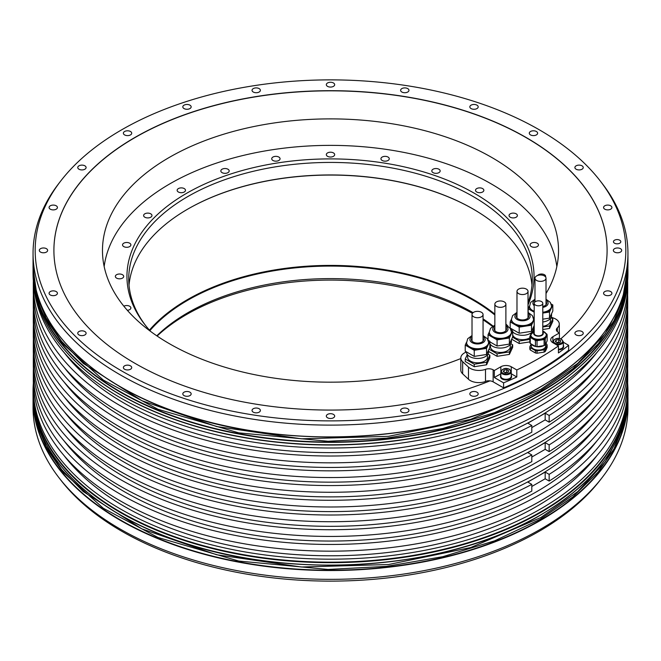<?xml version="1.0" encoding="UTF-8"?>
<svg xmlns="http://www.w3.org/2000/svg" width="661" height="661" viewBox="0 0 661 661"><rect width="100%" height="100%" fill="white"/><g stroke="black" fill="none" stroke-linecap="round" stroke-linejoin="round"><path stroke-width="0.99" d="M534.551 302.358A6.131 3.545 180 0 1 534.98 301.68M546.019 301.68A6.131 3.545 180 0 1 546.424 302.308A6.131 3.545 180 0 1 546.63 303.225A6.131 3.545 180 0 1 542.788 306.506M516.803 369.953L511.25 366.756A7.362 4.247 0 0 0 500.848 366.756L494.337 370.507L494.337 377.522L503.583 382.851A294.385 169.96 0 0 0 516.803 376.968L516.803 369.953A294.385 169.96 0 0 0 558.429 345.918L552.885 342.72A7.362 4.247 0 0 1 550.729 339.713A7.362 4.247 0 0 1 552.885 336.705L552.885 341.522M488.578 350.123L488.578 352.09A11.039 6.37 180 0 1 480.398 358.245A11.039 6.37 0 0 1 466.501 352.09L466.501 351.925A239.183 138.091 180 0 1 466.137 352.106A12.27 7.081 0 0 0 460.824 357.94A12.27 7.081 0 0 0 462.659 361.666L468.475 367.086A12.27 7.081 0 0 0 485.505 369.334A6.131 3.545 180 0 1 493.139 369.813L494.337 370.507M511.383 328.715A239.183 138.091 180 0 1 510.713 329.161M552.885 336.705L559.388 332.954L558.19 332.26A6.131 3.545 180 0 1 556.388 329.756A6.131 3.545 180 0 1 557.355 327.848A12.27 7.081 0 0 0 559.28 324.039A12.27 7.081 0 0 0 553.464 318.024L551.233 317.222M534.204 328.633L533.543 328.253M550.96 317.776L552.811 318.842L552.811 321.345L549.514 328.459L542.788 329.5M488 354.122L489.851 355.188L489.851 357.7L486.554 364.806L474.243 366.706L465.228 361.509L465.228 359.006L467.319 354.494M510.829 343.737L512.68 344.802L512.68 347.306L509.383 354.412L497.072 356.32L488.578 351.421M529.849 341.894L519.199 343.538L511.664 339.192M528.023 314.859A6.131 3.545 180 0 1 528.428 315.487A6.131 3.545 180 0 1 528.635 316.404A6.131 3.545 180 0 1 523.305 319.916A6.131 3.545 180 0 1 516.58 317.321A6.131 3.545 180 0 1 516.365 316.404A6.131 3.545 180 0 1 516.985 314.859M534.204 319.412L531.518 325.212L525.363 326.162A11.039 6.37 180 0 1 514.696 324.518A11.039 6.37 180 0 1 511.465 320.007L511.465 319.205A11.039 6.37 180 0 0 525.363 325.361A11.039 6.37 0 0 0 533.543 319.205L532.369 315.603L528.023 312.372M533.543 319.205L533.543 320.007A11.039 6.37 0 0 1 533.163 321.659A11.039 6.37 0 0 1 525.363 326.162L519.199 327.121L510.185 321.915L511.465 319.172M533.179 317.164L534.204 317.751M519.199 327.121L519.199 333.227L510.185 328.021L510.185 321.915M529.849 339.39L519.199 341.035L512.581 337.217M519.199 341.035L519.199 343.538M534.204 325.526L531.518 331.318L519.199 333.227M531.518 325.212L531.518 331.318M532.964 330.954L533.642 331.343M512.68 334.805A9.932 5.734 180 0 0 525.074 339.473A9.932 5.734 0 0 0 529.849 337.788M512.68 331.83A11.039 6.37 180 0 0 525.363 335.077A11.039 6.37 0 0 0 533.543 328.922L533.543 326.955M511.738 330.335A11.039 6.37 180 0 1 511.465 328.922L511.465 328.757M526.404 289.113A5.519 3.189 180 0 1 528.023 291.369A5.519 3.189 180 0 1 524.611 294.31A5.519 3.189 180 0 1 518.596 293.616A5.519 3.189 180 0 1 516.985 291.369A5.519 3.189 180 0 1 520.389 288.419A5.519 3.189 180 0 1 526.404 289.113M505.888 327.641A6.131 3.545 180 0 1 506.293 328.261A6.131 3.545 180 0 1 506.5 329.178A6.131 3.545 180 0 1 501.17 332.69A6.131 3.545 180 0 1 494.445 330.095A6.131 3.545 180 0 1 494.238 329.178A6.131 3.545 180 0 1 494.849 327.641M511.052 329.938L512.68 330.88L509.383 337.994L503.228 338.944A11.039 6.37 180 0 1 492.561 337.292A11.039 6.37 180 0 1 489.33 332.789L489.33 331.987A11.039 6.37 180 0 0 503.228 338.143A11.039 6.37 0 0 0 511.407 331.987L510.234 328.377L505.888 325.154M511.407 331.987L511.407 332.789A11.039 6.37 0 0 1 511.036 334.433A11.039 6.37 0 0 1 503.228 338.944L497.072 339.894L488.058 334.689L489.33 331.946M497.072 339.894L497.072 346L489.851 341.836M488.058 334.689L488.058 339.911M512.68 344.802L509.383 351.908L497.072 353.817L489.024 349.173M497.072 353.817L497.072 356.32M512.68 330.88L512.68 336.994L509.383 344.1L497.072 346M509.383 337.994L509.383 344.1M509.383 351.908L509.383 354.412M489.851 344.736L490.148 344.108M490.437 344.48L490.437 346.711A9.932 5.734 180 0 0 502.938 352.247A9.932 5.734 0 0 0 510.3 346.711L510.3 344.48M489.851 343.646A11.039 6.37 180 0 0 503.228 347.86A11.039 6.37 0 0 0 511.407 341.704L511.407 339.737M504.269 301.887A5.519 3.189 180 0 1 505.888 304.143A5.519 3.189 180 0 1 502.484 307.084A5.519 3.189 180 0 1 496.469 306.398A5.519 3.189 180 0 1 494.849 304.143A5.519 3.189 180 0 1 498.254 301.201A5.519 3.189 180 0 1 504.269 301.887M483.059 338.027A6.131 3.545 180 0 1 483.464 338.655A6.131 3.545 180 0 1 483.678 339.572A6.131 3.545 180 0 1 478.341 343.084A6.131 3.545 180 0 1 471.615 340.489A6.131 3.545 180 0 1 471.409 339.572A6.131 3.545 180 0 1 472.02 338.027M488.578 342.373L488.578 343.175A11.039 6.37 180 0 1 488.206 344.827A11.039 6.37 180 0 1 480.398 349.33L474.243 350.289L469.731 347.686A11.039 6.37 0 0 0 480.398 349.33L486.554 348.38L486.554 354.486L474.243 356.395L465.228 351.189L465.228 345.083L466.501 342.34A11.039 6.37 0 0 0 480.398 348.529A11.039 6.37 180 0 0 488.578 342.373L487.413 338.771L483.059 335.54M488.223 340.332L489.851 341.274L486.554 348.38M472.02 335.54L467.682 338.754L466.501 343.175A11.039 6.37 0 0 0 469.731 347.686L465.228 345.083M489.851 341.274L489.851 347.38L486.554 354.486M474.243 350.289L474.243 356.395M489.851 355.188L486.554 362.302L474.243 364.203L465.228 359.006M474.243 364.203L474.243 366.706M486.554 362.302L486.554 364.806M467.608 354.866L467.608 357.097A9.932 5.734 0 0 0 480.109 362.641A9.932 5.734 180 0 0 487.479 357.097L487.479 354.866M481.448 312.281A5.519 3.189 180 0 1 483.059 314.529A5.519 3.189 180 0 1 479.655 317.478A5.519 3.189 180 0 1 473.64 316.784A5.519 3.189 180 0 1 472.02 314.529A5.519 3.189 180 0 1 475.433 311.587A5.519 3.189 180 0 1 481.448 312.281M542.788 312.265A11.039 6.37 0 0 0 543.35 312.182A11.039 6.37 180 0 0 551.538 306.026L551.538 306.828A11.039 6.37 180 0 1 551.158 308.48A11.039 6.37 180 0 1 543.35 312.984L542.788 313.074A11.039 6.37 0 0 0 543.35 312.984L549.514 312.033L549.514 318.139L542.788 319.18M551.175 303.986L552.811 304.928L549.514 312.033M534.204 312.207L532.692 311.339A11.039 6.37 0 0 0 534.204 312.066M534.98 299.193L530.634 302.408L529.461 306.828A11.039 6.37 0 0 0 532.692 311.339L528.18 308.737L529.461 305.993M552.811 304.928L552.811 311.034L549.514 318.139M528.18 308.737L528.18 312.438M552.811 318.842L549.514 325.956L542.788 326.997M549.514 325.956L549.514 328.459M542.788 326.327A9.932 5.734 0 0 0 543.069 326.294A9.932 5.734 180 0 0 550.431 320.75L550.431 318.519M542.788 321.973A11.039 6.37 0 0 0 543.35 321.899A11.039 6.37 180 0 0 551.538 315.743L551.538 313.777M544.4 275.934A5.519 3.189 180 0 1 546.019 278.182A5.519 3.189 180 0 1 542.607 281.132A5.519 3.189 180 0 1 536.592 280.438A5.519 3.189 180 0 1 534.98 278.182A5.519 3.189 180 0 1 538.385 275.24A5.519 3.189 180 0 1 544.4 275.934M516.803 376.968L511.259 373.771M560.726 338.886A276.595 159.689 0 0 0 607.095 250.379A276.595 159.689 0 0 0 436.351 102.843A276.595 159.689 0 0 0 134.918 137.455A276.595 159.689 180 0 0 53.905 250.379A276.595 159.689 180 0 0 203.224 392.163A276.595 159.689 180 0 0 489.966 380.86A6.131 3.545 0 0 1 493.139 381.835L503.583 387.858A294.385 169.96 0 0 0 568.625 350.305L568.625 345.298L563.304 342.224M558.429 345.918L558.429 352.933A294.385 169.96 0 0 0 568.625 345.298M503.583 387.858L503.583 382.851M121.674 129.812A295.327 170.505 180 0 1 600.097 180.775A295.327 170.505 180 0 1 539.326 370.945A295.327 170.505 180 0 1 163.027 390.816A295.327 170.505 180 0 1 60.903 180.775A295.327 170.505 180 0 1 121.674 129.812M476.961 392.188A4.173 2.404 0 0 0 472.417 391.667A4.173 2.404 0 0 0 469.839 393.89A4.173 2.404 0 0 0 471.062 395.592A4.173 2.404 0 0 0 475.606 396.113A4.173 2.404 0 0 0 478.184 393.89A4.173 2.404 0 0 0 476.961 392.188M407.738 408.738A4.173 2.404 0 0 0 403.193 408.217A4.173 2.404 0 0 0 400.616 410.448A4.173 2.404 0 0 0 401.838 412.15A4.173 2.404 0 0 0 406.383 412.671A4.173 2.404 0 0 0 408.961 410.448A4.173 2.404 0 0 0 407.738 408.738M333.45 414.389A4.173 2.404 0 0 0 328.905 413.869A4.173 2.404 0 0 0 326.327 416.091A4.173 2.404 0 0 0 327.55 417.793A4.173 2.404 0 0 0 332.095 418.314A4.173 2.404 0 0 0 334.673 416.091A4.173 2.404 0 0 0 333.45 414.389M259.162 408.738A4.173 2.404 0 0 0 254.617 408.217A4.173 2.404 0 0 0 252.039 410.448A4.173 2.404 0 0 0 253.262 412.15A4.173 2.404 0 0 0 257.807 412.671A4.173 2.404 0 0 0 260.384 410.448A4.173 2.404 0 0 0 259.162 408.738M189.938 392.188A4.173 2.404 0 0 0 185.394 391.667A4.173 2.404 0 0 0 182.816 393.89A4.173 2.404 0 0 0 184.039 395.592A4.173 2.404 0 0 0 188.583 396.113A4.173 2.404 0 0 0 191.161 393.89A4.173 2.404 0 0 0 189.938 392.188M130.49 365.855A4.173 2.404 0 0 0 125.945 365.326A4.173 2.404 0 0 0 123.376 367.557A4.173 2.404 0 0 0 124.599 369.259A4.173 2.404 0 0 0 129.143 369.78A4.173 2.404 0 0 0 131.713 367.557A4.173 2.404 0 0 0 130.49 365.855M84.881 331.533A4.173 2.404 0 0 0 80.336 331.012A4.173 2.404 0 0 0 77.758 333.235A4.173 2.404 0 0 0 78.981 334.937A4.173 2.404 0 0 0 83.526 335.458A4.173 2.404 0 0 0 86.104 333.235A4.173 2.404 0 0 0 84.881 331.533M56.202 291.567A4.173 2.404 0 0 0 51.657 291.047A4.173 2.404 0 0 0 49.088 293.269A4.173 2.404 0 0 0 50.31 294.971A4.173 2.404 0 0 0 54.855 295.492A4.173 2.404 0 0 0 57.424 293.269A4.173 2.404 0 0 0 56.202 291.567M46.427 248.676A4.173 2.404 0 0 0 41.883 248.156A4.173 2.404 0 0 0 39.305 250.379A4.173 2.404 0 0 0 40.528 252.081A4.173 2.404 0 0 0 45.072 252.601A4.173 2.404 0 0 0 47.65 250.379A4.173 2.404 0 0 0 46.427 248.676M56.202 205.786A4.173 2.404 0 0 0 51.657 205.265A4.173 2.404 0 0 0 49.088 207.488A4.173 2.404 0 0 0 50.31 209.19A4.173 2.404 0 0 0 54.855 209.711A4.173 2.404 0 0 0 57.424 207.488A4.173 2.404 0 0 0 56.202 205.786M84.881 165.82A4.173 2.404 0 0 0 80.336 165.3A4.173 2.404 0 0 0 77.758 167.522A4.173 2.404 0 0 0 78.981 169.224A4.173 2.404 0 0 0 83.526 169.745A4.173 2.404 0 0 0 86.104 167.522A4.173 2.404 0 0 0 84.881 165.82M130.49 131.498A4.173 2.404 0 0 0 125.945 130.977A4.173 2.404 0 0 0 123.376 133.2A4.173 2.404 0 0 0 124.599 134.902A4.173 2.404 0 0 0 129.143 135.431A4.173 2.404 0 0 0 131.713 133.2A4.173 2.404 0 0 0 130.49 131.498M189.938 105.165A4.173 2.404 0 0 0 185.394 104.645A4.173 2.404 0 0 0 182.816 106.867A4.173 2.404 0 0 0 184.039 108.569A4.173 2.404 0 0 0 188.583 109.09A4.173 2.404 0 0 0 191.161 106.867A4.173 2.404 0 0 0 189.938 105.165M259.162 88.607A4.173 2.404 0 0 0 254.617 88.087A4.173 2.404 0 0 0 252.039 90.317A4.173 2.404 0 0 0 253.262 92.019A4.173 2.404 0 0 0 257.807 92.54A4.173 2.404 0 0 0 260.384 90.317A4.173 2.404 0 0 0 259.162 88.607M333.45 82.964A4.173 2.404 0 0 0 328.905 82.443A4.173 2.404 0 0 0 326.327 84.666A4.173 2.404 0 0 0 327.55 86.368A4.173 2.404 0 0 0 332.095 86.888A4.173 2.404 0 0 0 334.673 84.666A4.173 2.404 0 0 0 333.45 82.964M407.738 88.607A4.173 2.404 0 0 0 403.193 88.087A4.173 2.404 0 0 0 400.616 90.317A4.173 2.404 0 0 0 401.838 92.019A4.173 2.404 0 0 0 406.383 92.54A4.173 2.404 0 0 0 408.961 90.317A4.173 2.404 0 0 0 407.738 88.607M476.961 105.165A4.173 2.404 0 0 0 472.417 104.645A4.173 2.404 0 0 0 469.839 106.867A4.173 2.404 0 0 0 471.062 108.569A4.173 2.404 0 0 0 475.606 109.09A4.173 2.404 0 0 0 478.184 106.867A4.173 2.404 0 0 0 476.961 105.165M536.402 131.498A4.173 2.404 0 0 0 531.857 130.977A4.173 2.404 0 0 0 529.287 133.2A4.173 2.404 0 0 0 530.51 134.902A4.173 2.404 0 0 0 535.055 135.431A4.173 2.404 0 0 0 537.624 133.2A4.173 2.404 0 0 0 536.402 131.498M582.019 165.82A4.173 2.404 0 0 0 577.474 165.3A4.173 2.404 0 0 0 574.896 167.522A4.173 2.404 0 0 0 576.119 169.224A4.173 2.404 0 0 0 580.664 169.745A4.173 2.404 0 0 0 583.242 167.522A4.173 2.404 0 0 0 582.019 165.82M610.69 205.786A4.173 2.404 0 0 0 606.145 205.265A4.173 2.404 0 0 0 603.576 207.488A4.173 2.404 0 0 0 604.798 209.19A4.173 2.404 0 0 0 609.343 209.711A4.173 2.404 0 0 0 611.912 207.488A4.173 2.404 0 0 0 610.69 205.786M620.472 248.676A4.173 2.404 0 0 0 615.928 248.156A4.173 2.404 0 0 0 613.35 250.379A4.173 2.404 0 0 0 614.573 252.081A4.173 2.404 0 0 0 619.117 252.601A4.173 2.404 0 0 0 621.695 250.379A4.173 2.404 0 0 0 620.472 248.676M610.69 291.567A4.173 2.404 0 0 0 606.145 291.047A4.173 2.404 0 0 0 603.576 293.269A4.173 2.404 0 0 0 604.798 294.971A4.173 2.404 0 0 0 609.343 295.492A4.173 2.404 0 0 0 611.912 293.269A4.173 2.404 0 0 0 610.69 291.567M582.019 331.533A4.173 2.404 0 0 0 577.474 331.012A4.173 2.404 0 0 0 574.896 333.235A4.173 2.404 0 0 0 576.119 334.937A4.173 2.404 0 0 0 580.664 335.458A4.173 2.404 0 0 0 583.242 333.235A4.173 2.404 0 0 0 582.019 331.533M619.729 240.207A3.677 2.123 0 0 0 615.722 239.745A3.677 2.123 0 0 0 613.449 241.703A3.677 2.123 0 0 0 614.532 243.207A3.677 2.123 0 0 0 618.539 243.669A3.677 2.123 0 0 0 620.811 241.703A3.677 2.123 0 0 0 619.729 240.207M60.903 180.775L58.969 183.279A297.45 171.728 0 0 0 33.05 253.386A297.45 171.728 0 0 0 216.668 412.043A297.45 171.728 0 0 0 540.83 374.812A297.45 171.728 0 0 0 627.95 253.386A297.45 171.728 0 0 0 602.031 183.279L600.097 180.775M33.356 383.116A297.45 171.728 0 0 0 33.05 390.94A297.45 171.728 0 0 0 216.668 549.597A297.45 171.728 0 0 0 540.83 512.374A297.45 171.728 0 0 0 627.95 390.94A297.45 171.728 0 0 0 627.644 383.116M540.83 529.048A297.45 171.728 0 0 0 602.031 477.721A297.45 171.728 0 0 0 627.95 407.614L627.95 398.806A297.45 171.728 180 0 1 540.83 520.232A297.45 171.728 180 0 1 216.668 557.463A297.45 171.728 180 0 1 33.05 398.806A297.45 171.728 180 0 1 33.058 397.459L33.05 407.614A297.45 171.728 0 0 0 58.969 477.721A297.45 171.728 0 0 0 540.83 529.048M540.83 394.501A297.45 171.728 0 0 0 602.031 343.175A297.45 171.728 0 0 0 627.95 273.067L627.95 270.605A297.45 171.728 180 0 1 540.83 392.039A297.45 171.728 180 0 1 216.668 429.27A297.45 171.728 180 0 1 33.05 270.605A297.45 171.728 180 0 1 33.058 269.267L33.05 273.067A297.45 171.728 0 0 0 58.969 343.175A297.45 171.728 0 0 0 540.83 394.501M627.702 387.586L627.702 390.593A297.202 171.587 0 0 1 540.657 511.92A297.202 171.587 180 0 1 216.767 549.117A297.202 171.587 180 0 1 33.298 390.593L33.298 387.586A297.202 171.587 0 0 0 216.767 546.118A297.202 171.587 0 0 0 540.657 508.92A297.202 171.587 0 0 0 627.702 387.586A297.202 171.587 0 0 0 627.628 383.578M59.077 343.315A297.202 171.587 180 0 0 59.193 343.464A297.202 171.587 180 0 0 540.657 394.749A297.202 171.587 0 0 0 601.807 343.464A297.202 171.587 0 0 0 601.923 343.315M33.455 281.999A297.202 171.587 0 0 0 221.245 435.996A297.202 171.587 0 0 0 540.657 397.748A297.202 171.587 0 0 0 627.545 281.999M627.702 299.251L627.702 305.96A297.202 171.587 0 0 1 549.151 422.181L549.151 415.472A297.202 171.587 0 0 0 627.702 299.251A297.202 171.587 0 0 0 627.628 295.244M627.702 328.699L627.702 335.408A297.202 171.587 0 0 1 549.151 451.628L549.151 444.919A297.202 171.587 0 0 0 627.702 328.699A297.202 171.587 0 0 0 627.628 324.691M627.702 358.138L627.702 364.855A297.202 171.587 0 0 1 549.151 481.076L549.151 474.367A297.202 171.587 0 0 0 627.702 358.138A297.202 171.587 0 0 0 627.628 354.139M596.891 352.503A291.319 168.191 0 0 1 536.492 403.359A291.319 168.191 180 0 1 64.109 352.503M33.356 280.892A297.202 171.587 0 0 0 33.298 284.428A297.202 171.587 0 0 0 330.5 456.016A297.202 171.587 0 0 0 627.702 284.428A297.202 171.587 0 0 0 627.644 280.892M33.372 339.415A297.202 171.587 0 0 0 33.298 343.423A297.202 171.587 0 0 0 330.5 515.01A297.202 171.587 0 0 0 627.702 343.423A297.202 171.587 0 0 0 627.628 339.415M627.702 343.423L627.702 350.132A297.202 171.587 180 0 1 330.5 521.719A297.202 171.587 180 0 1 33.298 350.132L33.298 343.423M33.372 309.968A297.202 171.587 0 0 0 33.298 313.975A297.202 171.587 0 0 0 330.5 485.562A297.202 171.587 0 0 0 627.702 313.975A297.202 171.587 0 0 0 627.628 309.968M627.702 313.975L627.702 320.684A297.202 171.587 180 0 1 330.5 492.271A297.202 171.587 180 0 1 33.298 320.684L33.298 313.975M33.372 368.855A297.202 171.587 0 0 0 33.298 372.862A297.202 171.587 0 0 0 330.5 544.457A297.202 171.587 0 0 0 627.702 372.862A297.202 171.587 0 0 0 627.628 368.855M627.702 372.862L627.702 379.571A297.202 171.587 180 0 1 330.5 551.167A297.202 171.587 180 0 1 33.298 379.571L33.298 372.862M627.702 284.428L627.702 291.237A297.202 171.587 180 0 1 330.5 462.832A297.202 171.587 180 0 1 33.298 291.237L33.298 284.428M33.372 383.578A297.202 171.587 0 0 0 33.298 387.586M33.372 295.244A297.202 171.587 0 0 0 33.298 299.251L33.298 305.96A297.202 171.587 0 0 0 211.123 463.105A297.202 171.587 0 0 0 531.799 432.203L531.799 425.486L527.817 423.189L536.492 418.182A291.319 168.191 180 0 1 64.109 367.326M33.298 299.251A297.202 171.587 0 0 0 211.123 456.396A297.202 171.587 0 0 0 531.799 425.486M33.372 324.691A297.202 171.587 0 0 0 33.298 328.699L33.298 335.408A297.202 171.587 0 0 0 211.123 492.544A297.202 171.587 0 0 0 531.799 461.642L531.799 454.933L527.817 452.636L536.492 447.629A291.319 168.191 180 0 1 64.109 396.765M33.298 328.699A297.202 171.587 0 0 0 211.123 485.835A297.202 171.587 0 0 0 531.799 454.933M33.372 354.139A297.202 171.587 0 0 0 33.298 358.138L33.298 364.855A297.202 171.587 0 0 0 211.123 521.992A297.202 171.587 0 0 0 531.799 491.09L531.799 484.381L527.817 482.076L536.492 477.068A291.319 168.191 0 0 0 596.891 426.213M33.298 358.138A297.202 171.587 0 0 0 211.123 515.283A297.202 171.587 0 0 0 531.799 484.381M596.891 411.489A291.319 168.191 0 0 1 536.492 462.345A291.319 168.191 180 0 1 64.109 411.489M549.151 451.628L545.168 449.331L531.799 457.04M545.168 449.331L545.168 442.622L536.492 447.629A291.319 168.191 0 0 0 596.891 396.765M549.151 444.919L545.168 442.622M596.891 382.05A291.319 168.191 0 0 1 536.492 432.905A291.319 168.191 180 0 1 64.109 382.05M549.151 422.181L545.168 419.884L531.799 427.601M545.168 419.884L545.168 413.175L536.492 418.182A291.319 168.191 0 0 0 596.891 367.326M549.151 415.472L545.168 413.175M549.151 474.367L545.168 472.061L536.492 477.068A291.319 168.191 180 0 1 64.109 426.213M549.151 481.076L545.168 478.771L545.168 472.061M545.168 478.771L531.799 486.488M596.891 440.937A291.319 168.191 0 0 1 536.492 491.792A291.319 168.191 180 0 1 64.109 440.937M64.109 455.66A291.319 168.191 180 0 0 536.492 506.516A291.319 168.191 0 0 0 596.891 455.66M602.031 477.721L600.097 480.225A295.327 170.505 180 0 1 539.326 531.188A295.327 170.505 180 0 1 60.903 480.225L58.969 477.721M546.019 293.534A228.028 131.646 0 0 0 558.528 250.527A228.028 131.646 0 0 0 491.734 157.442A228.028 131.646 0 0 0 243.24 128.903A228.028 131.646 0 0 0 102.472 250.527A228.028 131.646 0 0 0 169.266 343.621A228.028 131.646 0 0 0 460.824 358.559M607.095 250.453A276.595 159.689 0 0 0 436.293 102.976A276.595 159.689 0 0 0 134.918 137.612A276.595 159.689 0 0 0 53.905 250.453M462.659 361.666L462.659 373.829A12.27 7.081 180 0 1 460.824 370.102L460.824 357.94M462.659 373.829L468.475 379.257A12.27 7.081 180 0 0 485.331 381.562L485.331 381.414A12.27 7.081 180 0 0 485.505 381.347L485.505 369.334M489.966 380.86A6.131 3.545 0 0 0 485.505 381.347M559.388 332.954L559.388 338.548M500.84 373.771L494.337 377.522M511.548 376.514A5.519 3.189 180 0 1 511.564 376.77A5.519 3.189 180 0 1 508.16 379.711A5.519 3.189 180 0 1 502.145 379.026A5.519 3.189 180 0 1 500.526 376.77A5.519 3.189 180 0 1 500.542 376.514M563.593 346.471A5.519 3.189 180 0 1 563.61 346.719A5.519 3.189 180 0 1 558.429 349.9M511.259 375.217A5.519 3.189 180 0 1 511.564 376.266A5.519 3.189 180 0 1 508.16 379.216A5.519 3.189 180 0 1 502.145 378.522A5.519 3.189 180 0 1 500.526 376.266A5.519 3.189 180 0 1 500.84 375.217M511.259 376.266A5.214 3.008 180 0 1 508.045 379.05A5.214 3.008 180 0 1 502.36 378.398A5.214 3.008 180 0 1 500.84 376.266L500.84 371.763A5.214 3.008 0 0 0 502.36 373.886A5.214 3.008 0 0 0 508.045 374.539A5.214 3.008 0 0 0 511.259 371.763L511.259 376.266M506.78 369.681L504.046 370.102L503.31 371.68L505.318 372.837L508.053 372.416L508.788 370.838L506.78 369.681L506.78 372.184L504.731 372.498M504.046 370.102L504.046 372.11M507.367 372.523L506.78 372.184M563.304 345.174A5.519 3.189 180 0 1 563.61 346.224A5.519 3.189 180 0 1 558.429 349.405M555.868 344.439A5.214 3.008 0 0 0 563.304 341.712L563.304 346.224A5.214 3.008 180 0 1 558.429 349.223M558.826 339.638L556.083 340.06L555.356 341.638L557.355 342.795L560.09 342.373L560.825 340.795L558.826 339.638L558.826 342.142L556.769 342.456M556.083 340.06L556.083 342.059M559.404 342.481L558.826 342.142M545.251 351.454A8.767 5.065 0 0 1 544.094 352.123L544.094 349.793A8.767 5.065 0 0 0 545.251 349.124L545.251 351.454L546.201 349.595L547.143 347.38L547.143 345.05A8.767 5.065 0 0 0 546.721 344.133L545.961 343.695M545.251 349.124L547.143 345.05M544.094 352.123L537.029 353.214L537.029 350.892L544.094 349.793M531.147 343.951L529.849 346.744A8.767 5.065 0 0 0 530.279 347.661L530.279 349.991L535.443 352.974A8.767 5.065 -0 0 0 537.029 353.214M530.279 347.661L535.443 350.644A8.767 5.065 0 0 0 537.029 350.892M535.443 352.974L535.443 350.644M529.849 346.744L529.849 349.074A8.767 5.065 -0 0 0 530.279 349.991M545.73 344.05L545.73 345.893A7.23 4.173 180 0 1 540.368 349.933A7.23 4.173 180 0 1 531.262 345.893L531.262 344.05M546.333 342.596A7.849 4.536 180 0 1 545.548 344.282M543.796 345.637A7.849 4.536 180 0 1 531.229 344.001M530.279 343.456A8.767 5.065 180 0 1 529.849 342.538L529.849 336.523A8.767 5.065 0 0 0 530.279 337.44L535.443 340.423A8.767 5.065 0 0 0 537.029 340.671L537.029 346.678A8.767 5.065 180 0 1 535.443 346.438L530.279 343.456L530.279 337.44M537.029 346.678L544.094 345.587L544.094 339.58A8.767 5.065 0 0 0 545.251 338.911L547.143 334.838A8.775 5.065 0 0 0 546.969 334.367A8.775 5.065 0 0 0 546.721 333.921L545.903 333.45M547.143 334.838L547.143 340.845L545.251 344.918A8.767 5.065 180 0 1 544.094 345.587M544.094 339.58L537.029 340.671M532.551 331.962A8.767 5.065 0 0 0 531.741 332.45L531.593 332.78M530.659 334.796L529.849 336.523M545.606 333.07A7.849 4.536 180 0 1 546.085 333.822A7.849 4.536 180 0 1 546.35 334.995L546.35 335.681A7.849 4.536 180 0 1 539.525 340.175A7.849 4.536 180 0 1 530.915 336.854A7.849 4.536 180 0 1 530.651 335.681L530.651 334.995A7.849 4.536 180 0 1 531.386 333.07M545.251 338.911L545.251 344.918M535.443 346.438L535.443 340.423M534.204 303.333L534.204 333.375A4.296 2.479 0 0 0 535.46 335.127A4.296 2.479 0 0 0 540.144 335.664A4.296 2.479 0 0 0 542.788 333.375L542.788 303.333A4.296 2.479 0 0 0 541.533 301.581A4.296 2.479 0 0 0 536.856 301.044A4.296 2.479 0 0 0 534.204 303.333A4.296 2.479 0 0 0 535.46 305.085A4.296 2.479 0 0 0 540.144 305.622A4.296 2.479 0 0 0 542.788 303.333M492.462 326.427A203.547 117.518 0 0 0 483.059 319.808M472.408 313.355A203.547 117.518 0 0 0 186.576 314.504A203.547 117.518 0 0 0 157.12 336.036M556.835 266.523A226.979 131.043 0 0 0 490.999 183.758A226.979 131.043 0 0 0 251.618 153.542A226.979 131.043 0 0 0 104.165 266.523M528.023 304.795A203.547 117.518 0 0 0 430.691 174.124A203.547 117.518 0 0 0 186.576 193.318A203.547 117.518 0 0 0 144.685 324.394A203.547 117.518 0 0 0 150.683 331.483M127.35 310.323A4.173 2.404 0 0 0 128.796 310.026A4.173 2.404 0 0 0 130.886 307.943A4.173 2.404 0 0 0 124.632 305.861A4.173 2.404 0 0 0 123.855 306.192M118.443 274.092A4.173 2.404 0 0 0 115.353 276.422A4.173 2.404 0 0 0 120.608 278.744A4.173 2.404 0 0 0 123.698 276.422A4.173 2.404 0 0 0 118.443 274.092M126.714 242.488A4.173 2.404 0 0 0 122.541 244.892A4.173 2.404 0 0 0 126.714 247.297A4.173 2.404 0 0 0 130.886 244.892A4.173 2.404 0 0 0 126.714 242.488M148.874 213.189A4.173 2.404 0 0 0 143.619 215.519A4.173 2.404 0 0 0 146.709 217.841A4.173 2.404 0 0 0 151.964 215.519A4.173 2.404 0 0 0 148.874 213.189M183.403 188.203A4.173 2.404 0 0 0 177.148 190.285A4.173 2.404 0 0 0 179.23 192.376A4.173 2.404 0 0 0 185.485 190.285A4.173 2.404 0 0 0 183.403 188.203M227.962 169.233A4.173 2.404 0 0 0 223.418 168.704A4.173 2.404 0 0 0 220.84 170.935A4.173 2.404 0 0 0 222.063 172.637A4.173 2.404 0 0 0 226.607 173.157A4.173 2.404 0 0 0 229.185 170.935A4.173 2.404 0 0 0 227.962 169.233M279.504 157.558A4.173 2.404 0 0 0 274.819 156.434A4.173 2.404 0 0 0 271.729 158.764A4.173 2.404 0 0 0 272.282 159.97A4.173 2.404 0 0 0 276.976 161.086A4.173 2.404 0 0 0 280.066 158.764A4.173 2.404 0 0 0 279.504 157.558M334.532 153.988A4.173 2.404 0 0 0 329.955 152.228A4.173 2.404 0 0 0 326.327 154.616A4.173 2.404 0 0 0 326.468 155.236A4.173 2.404 0 0 0 331.045 157.004A4.173 2.404 0 0 0 334.673 154.616A4.173 2.404 0 0 0 334.532 153.988M389.271 158.764A4.173 2.404 0 0 0 385.107 156.36A4.173 2.404 0 0 0 380.934 158.764A4.173 2.404 0 0 0 385.107 161.168A4.173 2.404 0 0 0 389.271 158.764M440.019 171.554A4.173 2.404 0 0 0 440.16 170.935A4.173 2.404 0 0 0 436.533 168.547A4.173 2.404 0 0 0 431.955 170.307A4.173 2.404 0 0 0 431.815 170.935A4.173 2.404 0 0 0 435.442 173.322A4.173 2.404 0 0 0 440.019 171.554M483.29 191.492A4.173 2.404 0 0 0 483.852 190.285A4.173 2.404 0 0 0 480.762 187.964A4.173 2.404 0 0 0 476.069 189.087A4.173 2.404 0 0 0 475.515 190.285A4.173 2.404 0 0 0 478.605 192.615A4.173 2.404 0 0 0 483.29 191.492M516.158 217.221A4.173 2.404 0 0 0 517.381 215.519A4.173 2.404 0 0 0 514.803 213.288A4.173 2.404 0 0 0 510.259 213.817A4.173 2.404 0 0 0 509.036 215.519A4.173 2.404 0 0 0 511.614 217.742A4.173 2.404 0 0 0 516.158 217.221M536.368 246.974A4.173 2.404 0 0 0 538.459 244.892A4.173 2.404 0 0 0 532.204 242.81A4.173 2.404 0 0 0 530.114 244.892A4.173 2.404 0 0 0 536.368 246.974M545.556 276.909A4.173 2.404 0 0 0 545.647 276.422A4.173 2.404 0 0 0 540.392 274.092A4.173 2.404 0 0 0 537.649 275.455M528.023 302.713A201.779 116.493 0 0 0 532.279 278.925A201.779 116.493 0 0 0 473.177 196.548A201.779 116.493 0 0 0 187.823 196.548A201.779 116.493 0 0 0 128.721 278.925A201.779 116.493 0 0 0 145.511 325.435M531.981 285.18A201.779 116.493 180 0 0 473.177 209.066L473.177 209.066A201.779 116.493 0 0 0 187.823 209.066A201.779 116.493 0 0 0 129.019 285.18M473.35 209.165A202.266 116.774 0 0 0 187.65 209.165M494.849 314.107A202.266 116.774 180 0 0 473.524 299.607A202.266 116.774 0 0 0 149.444 330.12M505.888 324.014A202.266 116.774 180 0 1 508.135 326.327M149.898 330.624A201.779 116.493 0 0 1 473.177 300.201A201.779 116.493 180 0 1 494.849 315M473.069 312.661A201.779 116.493 0 0 0 187.823 312.727A201.779 116.493 0 0 0 156.797 335.821M493.023 326.055A201.779 116.493 0 0 0 483.059 318.858M516.985 313.38A7.601 4.387 0 0 0 515.968 318.652A7.601 4.387 0 0 0 524.47 320.643A7.601 4.387 0 0 0 528.023 313.38M494.849 326.162A7.601 4.387 0 0 0 493.833 331.425A7.601 4.387 0 0 0 502.335 333.425A7.601 4.387 0 0 0 505.888 326.162M472.02 336.548A7.601 4.387 0 0 0 471.004 341.82A7.601 4.387 0 0 0 479.506 343.811A7.601 4.387 0 0 0 483.059 336.548M534.98 300.201A7.601 4.387 0 0 0 534.204 305.688M542.788 307.406A7.601 4.387 0 0 0 546.019 300.201M529.461 306.026A11.039 6.37 0 0 0 534.204 311.265M511.25 366.756L511.25 371.565M627.95 393.394C626.735 440.606 597.676 481.117 540.781 514.944C449.141 569.642 292.691 581.226 180.123 541.656C90.284 511.87 32.133 453.314 33.05 393.394A297.45 171.728 0 0 0 216.668 552.051A297.45 171.728 0 0 0 540.83 514.828A297.45 171.728 0 0 0 627.95 393.394L627.95 390.94M627.942 397.459A297.45 171.728 180 0 1 627.95 398.806L627.942 397.459M627.942 269.267A297.45 171.728 180 0 1 627.95 270.605L627.942 269.267M627.95 265.201C626.735 312.405 597.676 352.924 540.781 386.743C449.141 441.441 292.691 453.033 180.123 413.464C90.284 383.677 32.133 325.121 33.05 265.201A297.45 171.728 0 0 0 216.668 423.858A297.45 171.728 0 0 0 540.83 386.635A297.45 171.728 0 0 0 627.95 265.201L627.95 253.386M120.252 514.878A297.202 171.587 0 0 0 540.657 514.927M627.264 407.936A297.202 171.587 180 0 1 540.657 519.934A297.202 171.587 180 0 1 224.277 558.859A297.202 171.587 180 0 1 33.736 407.936M557.355 331.657L557.355 327.848M493.139 381.835L493.139 369.813M468.475 367.086L468.475 379.257M500.848 366.756L500.848 371.565M509.3 369.383A4.602 2.652 0 0 0 502.798 369.383A4.602 2.652 0 0 0 502.798 373.135A4.602 2.652 0 0 0 509.3 373.135A4.602 2.652 0 0 0 509.3 369.383M563.304 341.712L561.652 339.308C557.793 337.474 554.868 338.283 552.877 341.712A5.214 3.008 0 0 0 553.373 343.001M561.338 339.341A4.602 2.652 0 0 0 554.835 339.341A4.602 2.652 0 0 0 554.835 343.092A4.602 2.652 0 0 0 561.338 343.092A4.602 2.652 0 0 0 561.338 339.341M627.264 279.743A297.202 171.587 180 0 1 540.657 391.742A297.202 171.587 180 0 1 224.277 430.666A297.202 171.587 180 0 1 33.736 279.743M120.252 386.685A297.202 171.587 0 0 0 540.657 386.735M546.35 334.995A7.849 4.536 180 0 1 539.525 339.49A7.849 4.536 180 0 1 530.915 336.168A7.849 4.536 180 0 1 530.651 334.995L534.204 331.111A7.725 4.462 -0 0 0 531.031 335.978A7.725 4.462 0 0 0 540.5 339.134A7.725 4.462 0 0 0 545.961 333.665A7.725 4.462 -0 0 0 542.788 331.111L546.069 333.755L546.35 334.995M542.788 332.194A4.809 2.776 180 0 1 543.144 332.723A4.809 2.776 180 0 1 539.74 336.127A4.809 2.776 180 0 1 533.857 334.16A4.809 2.776 180 0 1 534.204 332.194M534.204 332.599A4.503 2.594 0 0 0 534.154 334.053A4.503 2.594 -0 0 0 539.665 335.887A4.503 2.594 -0 0 0 542.846 332.706A4.503 2.594 0 0 0 542.788 332.599M33.058 266.548L36.289 293.17L45.89 317.817L61.647 341.382L83.228 363.36L141.859 400.682L216.725 426.576L301.391 438.813L388.561 436.334L470.731 419.355L540.83 389.337L577.805 363.327L605.286 333.656L622.216 301.457L627.942 266.548M33.058 394.741L36.289 421.363L45.89 446.01L61.647 469.574L83.228 491.553L141.859 528.874L216.725 554.769L301.391 567.006L388.561 564.527L470.731 547.548L540.83 517.53L577.805 491.52L605.286 461.849L622.216 429.65L627.942 394.741M516.985 312.372L512.639 315.586L511.465 319.205M528.023 291.369L528.023 317.949M516.985 291.369L516.985 317.949M494.849 325.154L490.512 328.36L489.33 331.987M505.888 304.143L505.888 330.723M494.849 304.143L494.849 330.723M483.059 314.529L483.059 341.117M472.02 314.529L472.02 341.117M551.538 306.026L550.365 302.416L546.019 299.193M546.019 278.182L546.019 304.771M534.98 278.182L534.98 301.912M33.05 393.394L33.05 390.94M33.05 265.201L33.05 253.386M559.28 324.039L559.28 332.888M500.526 376.266L500.526 376.77M511.564 376.266L511.564 376.77M511.259 371.763L509.606 369.35C505.756 367.524 502.831 368.326 500.84 371.763M563.61 346.224L563.61 346.719M552.877 341.712L552.877 342.712M33.05 267.978L37.09 296.566L47.071 320.775L62.745 343.72L103.298 380.05L158.02 409.299L238.77 432.856L328.021 441.259L386.495 438.177L442.779 428.502L494.684 412.604L540.186 391.089L572.657 368.863L598.255 343.72L613.929 320.775L623.91 296.566L627.95 267.978M33.05 396.17L37.09 424.759L47.071 448.968L62.745 471.913L103.298 508.243L158.02 537.492L238.77 561.049L328.021 569.452L386.495 566.37L442.779 556.694L494.684 540.797L540.186 519.282L572.657 497.055L598.255 471.913L613.929 448.968L623.91 424.759L627.95 396.17"/></g></svg>
